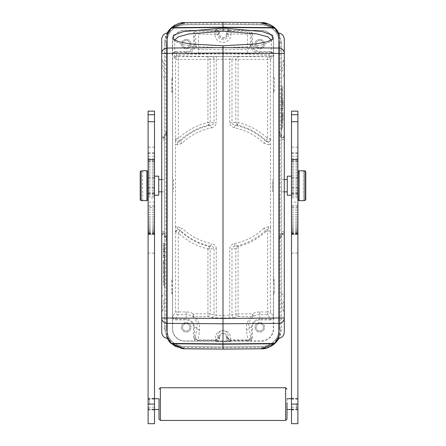 <?xml version="1.0" encoding="UTF-8"?>
<svg xmlns="http://www.w3.org/2000/svg" width="446" height="446" viewBox="0 0 446 446"><rect width="100%" height="100%" fill="white"/><g stroke="black" fill="none" stroke-linecap="round" stroke-linejoin="round"><path stroke-width="0.33" stroke-dasharray="2.23 1.67" d="M154.506 111.138L154.506 206.721L154.506 147.174L154.506 197.868L148.105 197.868L148.105 187.537L154.506 187.537M148.105 187.537L148.105 111.138M154.506 197.868L154.506 202.099L148.105 202.099L148.105 197.868M154.506 202.099L154.506 207.423L148.105 207.423L148.105 202.099M154.506 207.423L154.506 210.83L148.105 210.83L148.105 207.423M154.506 210.83L154.506 234.34L148.105 234.34L148.105 210.83M154.506 234.373L148.105 234.373L154.506 234.345M148.105 423.7L148.105 234.261M148.105 253.088L154.506 253.088L154.506 423.7M154.506 234.261L154.506 253.088M148.105 398.239L148.105 409.958L148.105 398.239L154.506 398.239L154.506 409.958L154.506 398.239M148.105 399.103L154.506 399.103M148.105 409.958L154.506 409.958M148.105 409.099L154.506 409.099M167.172 133.326L167.172 131.286L164.446 136.002L164.446 138.048L167.172 133.326L164.446 138.048L162.974 138.048L167.172 130.778L167.172 133.326M167.512 32.965L167.172 35.357L167.172 131.286M167.501 33.032L167.172 35.357L167.172 130.778M169.937 29.129L165.817 35.752L164.446 43.061L164.446 136.002M164.446 235.41L167.172 240.126L167.172 238.08L164.446 233.364L164.446 328.351L164.446 43.061L167.077 33.032M168.716 30.562L169.023 30.172M279.374 43.061C278.438 31.928 272.411 25.846 261.289 24.814L223 24.48L184.711 24.814A18.247 18.247 0 0 0 166.626 43.061L166.626 328.351C167.562 339.484 173.589 345.566 184.711 346.598L223 346.932L261.289 346.598C272.406 345.566 278.438 339.484 279.374 328.351L279.374 43.061A18.247 18.247 0 0 0 261.289 24.814L223 24.48L184.711 24.814C173.594 25.846 167.562 31.928 166.626 43.061L166.626 328.351A18.247 18.247 0 0 0 184.711 346.598L223 346.932L261.289 346.598A18.247 18.247 0 0 0 279.374 328.351L279.374 43.061M219.711 33.233L218.897 33.233L217.642 34.063A2.726 2.721 -123.7 0 0 214.922 31.343L214.922 34.063L217.642 34.063L214.922 34.336A8.078 8.078 0 0 0 223.775 42.381A8.078 8.078 0 0 0 231.078 34.336L228.358 34.336A5.358 5.358 0 0 1 217.743 35.357A5.358 5.358 0 0 1 217.642 34.336L218.897 34.336A4.103 4.103 0 0 0 222.71 38.434A4.103 4.103 0 0 0 227.103 34.336L226.289 34.336A3.289 3.289 0 0 1 222.766 37.62A3.289 3.289 0 0 1 219.711 34.336L218.897 34.336L218.897 33.233C218.752 31.655 217.849 30.746 216.171 30.506L218.417 30.495L219.711 33.233L219.711 34.336M259.767 51.463L270.65 51.463L273.381 52.756L273.381 42.727A12.254 12.254 0 0 0 261.127 30.473L248.851 30.484C250.529 30.724 251.438 31.633 251.577 33.205L251.577 44.087A8.19 8.19 0 0 0 259.767 52.277L259.767 51.463A7.376 7.376 0 0 1 252.391 44.087L250.29 44.087L249.866 46.44C249.03 48.82 248.26 49.891 247.569 49.657L247.569 53.737L259.767 53.565C254.014 52.996 250.858 49.841 250.29 44.087L250.29 34.063L247.569 34.063L247.569 31.343L231.078 31.343A2.726 2.721 123.7 0 0 228.358 34.063L227.109 33.233C227.248 31.655 228.151 30.746 229.829 30.506L231.078 31.343L231.078 34.063L247.569 34.063L247.569 49.657L198.431 49.657C195.939 49.027 195.638 43.284 195.71 44.087C195.142 49.841 191.986 52.996 186.233 53.565L198.431 53.737L198.431 34.063L195.71 31.343L194.423 30.484L193.609 30.473L193.609 44.087L194.423 44.087L194.423 30.484M173.433 179.576L173.433 191.836M272.567 181.232L272.567 191.836L272.567 181.232M272.567 191.836L272.567 179.576M273.437 77.587L274.145 77.587L273.437 77.587L273.381 80.676L273.604 328.685A12.477 12.477 0 0 1 261.127 341.162L184.873 341.162A12.477 12.477 0 0 1 172.396 328.685L172.619 282.212L172.563 279.118L171.855 279.118L172.396 279.118L172.619 80.676L172.563 77.587L171.855 77.587L172.396 77.587L172.396 42.727A12.477 12.477 0 0 1 184.873 30.25L218.417 30.495M273.604 279.118L274.145 279.118L274.145 293.825L274.145 279.118M273.978 279.118L273.437 279.118M270.65 319.949L259.767 319.949A7.376 7.376 0 0 0 252.391 327.325L252.391 338.202L251.098 340.939L261.127 340.939A12.254 12.254 0 0 0 273.381 328.685L273.37 316.409C273.13 318.087 272.222 318.99 270.65 319.13L270.65 319.949L273.381 318.656L273.381 290.736M274.145 293.825L273.604 293.825M273.437 293.825L273.978 293.825M274.145 77.587L274.145 92.294L273.437 92.294M274.145 92.294L273.604 92.294M273.978 77.587L273.978 92.294M215.647 30.25L215.647 29.709L230.353 29.709L230.353 30.417L261.127 30.25A12.477 12.477 0 0 1 273.604 42.727L273.604 77.587M230.353 29.709L230.353 30.25M229.829 30.506L251.098 30.473L252.391 33.205L251.577 33.205L250.29 34.063A2.726 2.721 -123.7 0 0 247.569 31.343L248.851 30.484M227.583 30.495L226.289 33.233L227.103 33.233L227.103 34.336L231.078 34.336M227.265 30.473L230.353 30.417M259.767 40.413A3.674 3.674 0 0 0 256.088 44.087A3.674 3.674 0 0 0 259.767 47.767A3.674 3.674 0 0 0 263.441 44.087A3.674 3.674 0 0 0 259.767 40.413A3.674 3.674 0 0 1 263.441 44.087A3.674 3.674 0 0 1 259.767 47.767A3.674 3.674 0 0 1 256.088 44.087A3.674 3.674 0 0 1 259.767 40.413M259.767 39.32A4.767 4.767 0 0 0 255 44.087A4.767 4.767 0 0 0 259.767 48.854A4.767 4.767 0 0 0 264.534 44.087A4.767 4.767 0 0 0 259.767 39.32A4.767 4.767 0 0 1 264.534 44.087A4.767 4.767 0 0 1 259.767 48.854A4.767 4.767 0 0 1 255 44.087A4.767 4.767 0 0 1 259.767 39.32M273.381 52.756L273.381 80.676M273.381 57.25L273.37 55.003C273.13 53.325 272.222 52.416 270.65 52.277L268.949 54.83C260.982 54.267 245.668 53.977 223 53.944C200.338 53.977 185.018 54.267 177.051 54.83L174.659 57.317L177.608 55.666C185.224 56.202 203.019 56.497 223 56.503C243.014 56.486 260.732 56.218 268.392 55.666L271.341 57.311L268.949 54.83M268.169 142.157L265.872 141.371L264.01 143.3A58.989 58.989 0 0 0 234.574 127.863L235.103 125.231C233.241 124.936 232.199 124.099 231.981 122.711L235.811 122.477L237.45 125.086A62.323 62.323 0 0 1 265.833 140.434L267.672 138.489L270.399 138.489L270.449 139.219C269.702 141.527 268.944 142.503 268.169 142.157L268.587 144.76L264.01 143.3M229.712 122.711L231.981 122.711L231.981 59.312L229.712 59.246L229.712 122.711C229.701 125.148 231.323 126.865 234.574 127.863M237.456 125.07L235.098 125.242A61.676 61.676 0 0 1 265.872 141.371L265.833 140.434C267.806 141.889 269.328 141.237 270.399 138.489L270.399 59.463A2.726 2.721 -146.3 0 0 267.672 56.737L267.672 138.489A65.004 65.004 0 0 0 238.075 122.477L238.075 56.737A2.726 2.263 92.2 0 0 235.811 59.463L270.399 59.463L273.37 55.003M270.449 139.219L270.493 144.058L268.587 144.76M172.619 290.736L172.619 328.685A12.254 12.254 0 0 0 184.873 340.939L194.902 340.939L193.609 338.202L193.609 327.325A7.376 7.376 0 0 0 186.233 319.949L175.35 319.949L172.619 318.656L172.63 316.409C172.87 318.076 173.773 318.985 175.35 319.13L178.328 314.675L186.233 314.675A12.65 12.65 0 0 1 192.31 316.225L193.614 316.521C197.94 319.13 199.936 323.623 199.602 330.007L198.13 339.93A2.726 2.682 -171.6 0 1 195.409 337.248L196.881 327.325A2.726 2.682 8.4 0 0 199.602 330.007M211.755 317.535C213.032 317.251 213.785 316.359 214.019 314.854L216.288 315.277L216.288 317.959L211.755 317.535L207.925 316.521L193.614 316.521L193.614 313.839A15.376 15.376 0 0 0 186.233 311.949L175.601 311.949A2.726 2.721 33.7 0 0 178.328 314.675L178.328 232.924L175.601 232.924L175.601 311.949L172.63 316.409M270.449 232.188C270.332 230.549 269.568 229.567 268.169 229.255L265.872 230.041L264.01 228.112L268.587 226.652L270.493 227.354L270.399 232.924C270.12 231.58 269.211 230.877 267.672 230.816L267.672 311.949L270.399 311.949L270.399 232.924M246.398 330.007A2.726 2.682 -8.4 0 0 249.119 327.325L250.591 337.248A2.726 2.682 171.6 0 1 247.87 339.93L230.783 339.93L230.677 340.337L247.97 340.337A2.726 2.721 -56.3 0 0 250.691 337.616L251.577 338.202C251.438 339.78 250.529 340.688 248.851 340.928L247.87 339.93L246.398 330.007C246.064 323.629 248.06 319.13 252.386 316.521L252.386 313.839L238.075 313.839L238.075 246.699L235.817 248.935L235.811 313.839A2.726 2.241 75.2 0 0 238.075 316.521L252.386 316.521A2.726 2.592 -123.4 0 0 253.69 316.225L252.386 313.839A15.376 15.376 0 0 1 259.767 311.949L267.672 311.949L267.672 314.675A2.726 2.721 -33.7 0 0 270.399 311.949L273.37 316.409M267.672 230.816L265.805 231.546L265.872 230.041A61.676 61.676 0 0 1 235.103 246.181L234.574 243.549C231.468 244.453 229.846 246.17 229.712 248.701L229.712 315.277L235.811 313.839L238.075 313.839L238.075 316.521L234.245 317.535C232.985 317.24 232.227 316.342 231.981 314.854L231.981 248.701L229.712 248.701M265.805 231.546A62.719 62.719 0 0 1 238.894 246.376L235.103 246.175M235.103 246.181C233.241 246.471 232.199 247.313 231.981 248.701M210.897 246.181A61.676 61.676 0 0 1 180.128 230.041L180.167 230.978C177.798 229.751 176.276 230.398 175.601 232.924L175.551 232.188C176.298 229.885 177.056 228.91 177.831 229.255L180.128 230.041L181.99 228.112A58.989 58.989 0 0 0 211.421 243.549L210.897 246.181C212.759 246.471 213.801 247.313 214.019 248.701L210.189 248.935L208.55 246.326A62.323 62.323 0 0 1 180.167 230.978L178.328 232.924A65.004 65.004 0 0 0 207.925 248.935L208.55 246.326M175.551 232.188L175.507 227.354L177.413 226.652L181.99 228.112M234.245 317.535L229.712 317.959L229.712 315.277L216.288 315.277L216.288 248.701L214.019 248.701L214.019 314.854L210.189 313.839L193.614 313.839L192.31 316.225C196.446 319.999 197.968 323.701 196.881 327.325L194.423 327.325A8.19 8.19 0 0 0 186.233 319.13L186.233 319.949M216.288 248.701C216.299 246.264 214.677 244.547 211.421 243.549M207.925 248.935L210.189 248.935L210.189 313.839A2.726 2.241 -75.2 0 1 207.925 316.521L207.925 248.935M208.544 246.343L210.902 246.17M235.817 248.935L231.959 248.701M238.075 246.699L238.894 246.376M259.767 311.949L259.767 314.675L267.672 314.675L270.65 319.13L259.767 319.13L259.767 314.675A12.65 12.65 0 0 0 253.69 316.225C249.554 319.999 248.032 323.701 249.119 327.325L252.391 327.325M230.799 339.757C230.259 332.181 227.856 331.311 222.677 330.603C218.691 331.517 215.485 331.997 215.201 339.757A2.726 2.682 -8.4 0 0 217.921 337.076C217.035 328.379 229.021 328.446 228.079 337.076A2.726 2.682 8.4 0 0 230.799 339.757L230.783 339.93A2.726 2.682 -171.6 0 1 228.051 337.248L227.103 337.076A4.103 4.103 0 0 0 223.24 332.978A4.103 4.103 0 0 0 218.897 337.076L219.711 337.076A3.289 3.289 0 0 1 223.195 333.792A3.289 3.289 0 0 1 226.289 337.076L226.289 338.18L227.583 340.917L229.829 340.906C228.157 340.666 227.248 339.757 227.109 338.18L226.289 338.18M216.171 340.9C217.849 340.666 218.757 339.757 218.891 338.18L218.049 337.616A2.726 2.721 -56.3 0 1 215.323 340.337L215.217 339.93L198.13 339.93L198.03 340.337L215.323 340.337L216.171 340.906L227.583 340.917M208.544 125.07L210.902 125.242L211.426 127.863A58.989 58.989 0 0 0 181.99 143.3L177.413 144.76L175.507 144.058L175.601 138.489C176.276 141.014 177.798 141.661 180.167 140.434L180.128 141.371L177.831 142.157C176.387 141.761 175.629 140.785 175.551 139.219M181.99 143.3L180.128 141.371A61.676 61.676 0 0 1 210.897 125.231C212.759 124.936 213.801 124.099 214.019 122.711L216.288 122.711L216.288 59.246L210.189 59.463A2.726 2.263 -92.2 0 0 207.925 56.737L207.925 59.463L210.189 59.463L210.189 122.477L208.55 125.086L207.925 122.477L214.019 122.711L214.019 59.312C213.846 57.707 213.088 56.798 211.755 56.586L178.328 56.737A2.726 2.721 146.3 0 0 175.601 59.463L175.601 138.489L178.328 138.489A65.004 65.004 0 0 1 207.925 122.477L207.925 59.463L175.601 59.463L172.63 55.003L172.619 52.756L172.619 80.676M208.55 125.086A62.323 62.323 0 0 0 180.167 140.434L178.328 138.489L178.328 56.737L177.608 55.666M211.426 127.863C214.532 126.959 216.154 125.242 216.288 122.711M270.493 227.354L270.493 144.058M175.507 227.354L175.507 144.058M251.098 340.939L227.265 340.939M248.851 340.928L246.605 340.939M259.767 323.645A3.674 3.674 0 0 0 256.088 327.325A3.674 3.674 0 0 0 259.767 330.999A3.674 3.674 0 0 0 263.441 327.325A3.674 3.674 0 0 0 259.767 323.645A3.674 3.674 0 0 1 263.441 327.325A3.674 3.674 0 0 1 259.767 330.999A3.674 3.674 0 0 1 256.088 327.325A3.674 3.674 0 0 1 259.767 323.645M259.767 322.558A4.767 4.767 0 0 0 255 327.325A4.767 4.767 0 0 0 259.767 332.092A4.767 4.767 0 0 0 264.534 327.325A4.767 4.767 0 0 0 259.767 322.558A4.767 4.767 0 0 1 264.534 327.325A4.767 4.767 0 0 1 259.767 332.092A4.767 4.767 0 0 1 255 327.325A4.767 4.767 0 0 1 259.767 322.558M230.353 341.162L230.353 341.703L215.647 341.703L215.647 340.995M230.353 340.995L230.353 341.703M215.647 341.703L215.647 341.162M230.353 341.536L215.647 341.536M219.711 337.076L219.711 338.18L218.417 340.917M218.735 340.939L197.149 340.928C195.476 340.688 194.567 339.78 194.423 338.202L193.609 338.202M186.233 323.645A3.674 3.674 0 0 0 182.559 327.325A3.674 3.674 0 0 0 186.233 330.999A3.674 3.674 0 0 0 189.912 327.325A3.674 3.674 0 0 0 186.233 323.645A3.674 3.674 0 0 1 189.912 327.325A3.674 3.674 0 0 1 186.233 330.999A3.674 3.674 0 0 1 182.559 327.325A3.674 3.674 0 0 1 186.233 323.645M186.233 322.558A4.767 4.767 0 0 0 181.466 327.325A4.767 4.767 0 0 0 186.233 332.092A4.767 4.767 0 0 0 191 327.325A4.767 4.767 0 0 0 186.233 322.558A4.767 4.767 0 0 1 191 327.325A4.767 4.767 0 0 1 186.233 332.092A4.767 4.767 0 0 1 181.466 327.325A4.767 4.767 0 0 1 186.233 322.558M172.396 293.825L171.855 293.825L171.855 279.118M172.563 293.825L171.855 293.825M172.022 293.825L172.022 279.118M172.396 92.294L171.855 92.294L171.855 77.587M172.563 92.294L171.855 92.294M172.022 92.294L172.022 77.587M218.735 30.473L184.873 30.473A12.254 12.254 0 0 0 172.619 42.727L172.619 52.756L175.35 51.463L175.35 52.277C173.773 52.416 172.87 53.325 172.63 55.003M186.233 40.413A3.674 3.674 0 0 0 182.559 44.087A3.674 3.674 0 0 0 186.233 47.767A3.674 3.674 0 0 0 189.912 44.087A3.674 3.674 0 0 0 186.233 40.413A3.674 3.674 0 0 1 189.912 44.087A3.674 3.674 0 0 1 186.233 47.767A3.674 3.674 0 0 1 182.559 44.087A3.674 3.674 0 0 1 186.233 40.413M186.233 39.32A4.767 4.767 0 0 0 181.466 44.087A4.767 4.767 0 0 0 186.233 48.854A4.767 4.767 0 0 0 191 44.087A4.767 4.767 0 0 0 186.233 39.32A4.767 4.767 0 0 1 191 44.087A4.767 4.767 0 0 1 186.233 48.854A4.767 4.767 0 0 1 181.466 44.087A4.767 4.767 0 0 1 186.233 39.32M215.647 30.417L215.647 29.709M215.647 29.871L230.353 29.871M223 24.48L223 23.66L184.694 23.995A19.067 19.061 90 0 0 165.795 43.061L165.795 328.351A19.067 19.061 90 0 0 184.694 347.417L223 347.752L261.306 347.417L261.306 348.778L270.867 346.308M277.367 338.625L278.733 337.321L278.828 336.055L278.828 238.08L281.554 233.364L281.554 328.351L278.923 338.38M284.275 39.019L284.275 236.246L283.026 233.364L281.554 233.364L278.828 238.08L278.722 337.321M277.284 340.85L276.977 341.24M276.063 342.283L280.183 335.66L281.554 328.351L281.554 43.061L278.923 33.032L281.554 43.061L281.554 138.048L278.828 133.326L281.554 137.976C282.128 138.829 282.619 138.851 283.026 138.048L284.275 135.166M278.131 32.051L278.828 35.357L278.828 133.326L278.828 35.357L278.488 32.965M277.016 30.222L277.284 30.557M281.554 233.436L281.554 137.976M284.275 236.246L284.275 332.393M273.214 344.819L273.693 344.457M274.446 343.838L275.254 343.108M291.494 423.7L291.494 234.256L297.895 234.261L297.895 423.7M291.494 253.088L297.895 253.088M297.895 234.261L291.494 234.261M291.494 234.373L297.895 234.373M291.494 234.34L291.494 210.83L297.895 210.83L297.895 234.34M291.494 210.83L291.494 207.423L297.895 207.423L297.895 210.83M291.494 207.423L291.494 202.099L297.895 202.099L297.895 207.423M297.895 111.138L297.895 202.099M291.494 202.099L291.494 111.138M297.895 197.868L291.494 197.868M297.895 160.493L291.494 160.493M297.895 156.217L291.494 156.217M297.895 152.839L291.494 152.839M297.895 398.239L297.895 409.958L297.895 398.239L291.494 398.239L291.494 409.958L291.494 398.239M297.895 399.103L291.494 399.103M297.895 409.958L291.494 409.958M297.895 409.099L291.494 409.099M305.794 171.777L304.841 170.818L304.841 200.594L305.794 199.635L305.794 171.777L305.794 199.635M303.341 200.683L303.341 170.818L303.341 200.594L304.841 200.594M298.168 199.73L298.168 171.682M298.168 176.176L298.168 195.236M297.895 185.703L297.895 195.236L297.895 185.703M287.274 195.236L287.274 176.176M291.494 185.703L291.494 195.236L291.494 185.703M287.274 185.703L287.274 191.836L287.274 185.703M281.554 185.703L281.554 191.836L281.554 185.703M276.905 30.083L275.767 28.817M270.577 24.948L261.306 22.634L223 22.3L223 23.66L261.306 23.995L261.306 22.634L223 22.3L184.694 22.634L172.295 26.966M277.367 32.787L278.722 34.091M281.554 85.599L281.281 130.901L281.281 89.785L282.641 89.813L282.641 86.591L282.641 98.17L282.641 89.813M281.281 89.785L281.281 85.599M282.641 120.426L282.641 128.102L282.641 113.585L282.641 120.426L281.281 120.37L281.281 115.815L282.641 115.798M281.281 115.815L281.281 128.175L281.281 120.046L282.641 120.097M281.281 120.046L281.281 120.37M281.281 113.535L282.641 113.585M281.281 114.209L282.641 114.254M281.281 116.373L282.641 116.322M281.281 115.731L282.641 115.665M281.281 119.874L282.641 119.89M281.281 122.427L282.641 122.377M281.281 122.132L282.641 122.076M281.281 125.978L282.641 125.995M281.281 128.175L282.641 128.102M281.281 122.377L282.641 122.355M281.281 105.507L281.281 108.406L281.281 105.507L282.641 105.418L282.641 108.462L282.641 105.418M281.281 108.183L282.641 108.222M281.281 108.406L282.641 108.462M282.641 110.006L282.641 100.344L282.641 110.881L282.641 110.006L281.281 110.05L281.281 110.937L282.641 110.881M281.281 110.937L281.281 100.261L281.281 107.781L282.641 107.793M281.281 107.781L281.281 110.05M281.281 108.657L282.641 108.701M281.281 108.517L282.641 108.568M281.281 104.264L282.641 104.252M281.281 102.597L282.641 102.586M281.281 100.261L282.641 100.344M282.641 100.328L282.641 97.1L282.641 102.385L282.641 100.328L281.281 100.294L281.281 102.446L282.641 102.385M281.281 102.446L281.281 97.038L282.641 97.1M281.281 97.038L281.281 100.294M281.281 99.185L282.641 99.157M281.281 95.098L282.641 95.193M281.281 92.974L282.641 93.036M281.281 88.682L282.641 88.676M281.281 86.53L282.641 86.591M281.281 91.781L282.641 91.72M281.281 89.607L282.641 89.512M281.281 96.141L282.641 96.146M281.281 98.226L282.641 98.17M281.281 94.97L282.641 94.942M281.554 302.377L284.275 307.768L284.275 312.128L281.554 306.731L284.275 312.295L284.275 59.112L281.554 64.508L281.554 306.731L281.554 64.681L284.275 59.285L284.275 234.496L281.554 233.659M261.306 348.778L223 349.112L223 346.932M184.694 348.778L223 349.112L184.694 348.778L184.694 347.417M171.565 27.563L170.746 28.304M174.659 57.317L174.659 40.029L175.417 41.5L181.115 44.16L192.103 46.328L223 47.984L253.941 46.323L264.857 44.16L270.56 41.5L271.341 40.029L271.341 57.311M223 47.984L223 45.776M168.633 32.787L167.267 34.091M161.725 332.393L161.725 135.166L162.974 138.048M161.725 135.166L161.725 39.019M164.446 246.499L164.446 287.609L164.446 246.499M164.719 246.499L164.719 287.609L164.719 246.499M163.359 250.998L163.359 243.31L163.359 257.849L163.359 250.998L164.719 251.053L164.719 255.614L163.359 255.63M164.719 255.614L164.719 243.237L164.719 251.377L163.359 251.327M164.719 251.377L164.719 251.053M164.719 257.894L163.359 257.849M164.719 257.225L163.359 257.18M164.719 255.056L163.359 255.106M164.719 255.697L163.359 255.764M164.719 251.555L163.359 251.538M164.719 248.996L163.359 249.041M164.719 249.286L163.359 249.342M164.719 245.439L163.359 245.423M164.719 243.237L163.359 243.31M164.719 249.041L163.359 249.058M164.719 265.944L164.719 263.034L164.719 265.944L163.359 266.028L163.359 262.984L163.359 266.028M164.719 263.263L163.359 263.224M164.719 263.034L163.359 262.984M163.359 261.434L163.359 271.107L163.359 260.553L163.359 261.434L164.719 261.389L164.719 260.497L163.359 260.553M164.719 260.497L164.719 271.196L164.719 263.67L163.359 263.653M164.719 263.67L164.719 261.389M164.719 262.783L163.359 262.739M164.719 262.923L163.359 262.878M164.719 267.182L163.359 267.193M164.719 268.854L163.359 268.866M164.719 271.196L163.359 271.107M163.359 271.135L163.359 274.362L163.359 269.072L163.359 271.135L164.719 271.162L164.719 269.01L163.359 269.072M164.719 269.01L164.719 274.424L163.359 274.362M164.719 274.424L164.719 271.162M164.719 272.272L163.359 272.3M163.359 276.275L163.359 284.888L163.359 276.275L164.719 276.369L164.719 282.792L163.359 282.797M164.719 282.792L164.719 273.236L164.719 278.494L163.359 278.432M164.719 278.494L164.719 276.369M164.719 284.949L163.359 284.888M164.719 281.694L163.359 281.66M164.719 279.692L163.359 279.754M164.719 281.866L163.359 281.961M164.719 275.327L163.359 275.321M164.719 273.236L163.359 273.298M164.719 276.498L163.359 276.526M164.446 302.377L161.725 307.768L161.725 312.128L164.446 306.731L164.446 64.681L164.446 306.909L161.725 312.295M161.725 59.285L164.446 64.681L161.725 59.285L161.725 67.809L164.446 71.706M161.725 307.768L161.725 234.496L164.446 233.659M161.725 312.306L161.725 67.809M164.446 137.747L161.725 136.916L161.725 63.639L164.446 69.035M161.725 136.916L161.725 139.247L164.446 140.077M164.446 233.436L167.172 238.08L167.172 240.634L162.974 233.364C163.381 232.561 163.872 232.583 164.446 233.436L164.446 137.976M162.974 233.364L161.725 236.246M167.172 240.634L167.172 336.055L167.267 337.321L168.633 338.625M167.278 337.321L167.512 338.447M167.869 339.361L167.172 336.055L167.172 240.126M168.984 341.19L168.716 340.85M167.077 338.38L164.446 328.351L167.077 338.38M169.095 341.329L170.233 342.595M175.947 346.726L183.323 348.716M158.726 176.176L158.726 195.236M164.446 185.703L164.446 191.836L164.446 185.703M164.446 328.351L165.795 328.351M154.506 185.703L154.506 195.236L154.506 185.703M140.206 171.777L140.206 199.635L141.159 200.594L141.159 170.818L140.206 171.777L140.206 199.635M142.659 200.683L142.659 170.729M142.659 200.594L142.659 170.818L141.159 170.818M147.832 171.682L147.832 199.73M147.832 185.703L147.832 195.236L147.832 185.703M148.105 185.703L148.105 195.236L148.105 185.703M148.105 152.839L154.506 152.839M148.105 156.217L154.506 156.217M148.105 160.493L154.506 160.493M158.999 405.631L158.999 398.724L158.999 405.631M160.359 420.439L160.359 387.758M148.105 404.511L148.105 400.084L148.105 404.511M149.466 404.65L149.466 398.724L149.466 404.65M285.641 387.758L285.641 420.439M287.001 398.724L287.001 409.478L287.001 398.724M296.534 403.552L296.534 409.478L296.534 403.552M297.895 403.691L297.895 408.118L297.895 403.691M282.915 112.504L281.554 112.504L281.554 120.058L281.554 112.504L282.915 112.504L282.915 118.017L282.915 112.504L281.554 112.504L282.915 112.504L282.915 120.058L282.915 112.504M281.554 106.349L281.554 100.958L281.554 108.512L281.554 100.958L281.554 106.349L282.915 106.349L282.915 102.374L281.554 102.374L282.915 102.374L282.915 106.349L281.554 106.349M282.915 106.349L282.915 100.958L281.554 100.958L282.915 100.958L281.554 100.958L282.915 100.958L282.915 106.349M148.105 180.011L154.506 180.011M148.105 178.495L154.506 178.495M148.105 181.522L154.506 181.522M148.105 183.033L154.506 183.033M148.105 184.538L154.506 184.538M148.105 186.043L154.506 186.043M148.105 189.032L154.506 189.032M148.105 190.52L154.506 190.52M148.105 192.003L154.506 192.003M148.105 193.48L154.506 193.48M148.105 194.952L154.506 194.952M148.105 196.413L154.506 196.413M154.506 205.327L148.105 205.327M154.506 209.051L148.105 209.051M154.506 212.697L148.105 212.697M154.506 214.487L148.105 214.487M154.506 216.21L148.105 216.21M154.506 217.893L148.105 217.893M154.506 219.527L148.105 219.527M154.506 221.099L148.105 221.099M154.506 222.599L148.105 222.599M154.506 224.02L148.105 224.02M154.506 225.369L148.105 225.369M154.506 226.629L148.105 226.629M154.506 227.806L148.105 227.806M154.506 228.882L148.105 228.882M154.506 229.868L148.105 229.868M154.506 230.755L148.105 230.755M154.506 231.546L148.105 231.546M154.506 232.232L148.105 232.232M154.506 232.823L148.105 232.823M154.506 233.314L148.105 233.314M154.506 233.71L148.105 233.71M154.506 234.011L148.105 234.011M154.506 234.222L148.105 234.222M148.105 187.917L154.506 187.917M154.506 192.962L148.105 192.962M148.105 193.988L154.506 193.988M148.105 177.803L154.506 177.803M154.506 407.187L148.105 407.187M216.171 30.506L214.922 31.343L195.71 31.343L195.71 44.087L194.423 44.087A8.19 8.19 0 0 1 186.233 52.277L186.233 53.565M198.431 34.063L214.922 34.336M175.35 51.463L186.233 51.463L186.233 52.277L175.35 52.277L177.051 54.83M273.381 89.2L273.381 282.212M270.65 51.463L270.65 52.277L259.767 52.277L259.767 53.565M252.391 44.087L252.391 33.205M226.289 33.233L226.289 34.336M211.755 56.586L216.288 56.525L216.288 59.246L229.712 59.246L229.712 56.525L234.245 56.586C232.912 56.798 232.154 57.707 231.981 59.312L235.811 59.463L235.811 122.477L238.075 122.477L237.45 125.086M268.169 229.255L268.587 226.652M234.579 243.549A58.989 58.989 0 0 0 264.01 228.112M177.831 229.255L177.413 226.652M216.288 317.959L229.712 317.959M250.591 337.248A24.524 0.641 90 0 0 250.691 337.616M226.289 337.076L227.103 337.076L227.103 338.18L227.951 337.616A24.524 0.641 -90 0 0 228.051 337.248M227.951 337.616A2.726 2.721 56.3 0 0 230.677 340.337L229.829 340.906M215.201 339.757L215.217 339.93A2.726 2.682 171.6 0 0 217.949 337.248A24.524 0.641 90 0 0 218.049 337.616M219.711 338.18L218.897 338.18L218.897 337.076L217.949 337.248M193.609 327.325L194.423 327.325L194.423 338.202L195.309 337.616A24.524 0.641 -90 0 0 195.409 337.248M195.309 337.616A2.726 2.721 56.3 0 0 198.03 340.337L197.149 340.928M186.233 311.949L186.233 319.13L175.35 319.13L175.35 319.949M177.831 142.157L177.413 144.76M216.288 56.525L229.712 56.525M234.245 56.586L267.672 56.737L268.392 55.666M259.767 319.949L259.767 319.13A8.19 8.19 0 0 0 251.577 327.325L251.577 338.202L252.391 338.202M172.619 282.212L172.619 89.2M198.431 53.737L247.569 53.737M186.233 51.463A7.376 7.376 0 0 0 193.609 44.087M278.828 240.126L281.554 235.41M283.026 233.364L278.828 240.634M281.554 136.002L278.828 131.286M278.828 130.778L283.026 138.048M261.306 347.417A19.067 19.061 -90 0 0 280.205 328.351L281.554 328.351M291.494 234.222L297.895 234.222M291.494 234.011L297.895 234.011M291.494 233.71L297.895 233.71M291.494 233.314L297.895 233.314M291.494 232.823L297.895 232.823M291.494 232.232L297.895 232.232M291.494 231.546L297.895 231.546M291.494 230.755L297.895 230.755M291.494 229.868L297.895 229.868M291.494 228.882L297.895 228.882M291.494 227.806L297.895 227.806M291.494 226.629L297.895 226.629M291.494 225.369L297.895 225.369M291.494 224.02L297.895 224.02M291.494 222.599L297.895 222.599M291.494 221.099L297.895 221.099M291.494 219.527L297.895 219.527M291.494 217.893L297.895 217.893M291.494 216.21L297.895 216.21M291.494 214.487L297.895 214.487M291.494 212.697L297.895 212.697M291.494 209.051L297.895 209.051M291.494 205.327L297.895 205.327M291.494 196.413L297.895 196.413M297.895 194.952L291.494 194.952M297.895 193.48L291.494 193.48M297.895 192.003L291.494 192.003M297.895 190.52L291.494 190.52M297.895 189.032L291.494 189.032M297.895 187.537L291.494 187.537M297.895 186.043L291.494 186.043M297.895 184.538L291.494 184.538M297.895 183.033L291.494 183.033M297.895 181.522L291.494 181.522M297.895 180.011L291.494 180.011M297.895 178.495L291.494 178.495M297.895 176.978L291.494 176.978M297.895 175.462L291.494 175.462M297.895 173.946L291.494 173.946M297.895 172.424L291.494 172.424M297.895 170.902L291.494 170.902M297.895 169.38L291.494 169.38M297.895 167.869L291.494 167.869M297.895 166.364L291.494 166.364M297.895 164.836L291.494 164.836M297.895 163.275L291.494 163.275M297.895 161.814L291.494 161.814M297.895 158.804L291.494 158.804M291.494 153.346L297.895 153.346M291.494 161.329L297.895 161.329M297.895 187.917L291.494 187.917M291.494 192.962L297.895 192.962M297.895 193.988L291.494 193.988M297.895 177.803L291.494 177.803M297.895 407.187L291.494 407.187M299.121 200.683L299.121 170.729M281.554 43.061L280.205 43.061L280.205 328.351M280.205 43.061A19.067 19.061 -90 0 0 261.306 23.995M284.275 303.598L281.554 299.706M284.275 232.165L281.554 231.335M281.554 140.077L284.275 139.247M284.275 136.916L281.554 137.747M281.554 69.035L284.275 63.639M281.554 71.706L284.275 67.809M284.275 74.499L281.554 78.39M281.554 293.022L284.275 296.913M184.694 22.634L184.694 23.995M164.446 43.061L165.795 43.061M164.446 299.706L161.725 303.598M161.725 296.913L164.446 293.022M164.446 78.39L161.725 74.499M164.446 231.335L161.725 232.165M146.879 170.729L146.879 200.683M154.506 161.329L148.105 161.329M154.506 153.346L148.105 153.346M148.105 158.804L154.506 158.804M148.105 161.814L154.506 161.814M148.105 163.275L154.506 163.275M148.105 164.836L154.506 164.836M148.105 166.364L154.506 166.364M148.105 167.869L154.506 167.869M148.105 169.38L154.506 169.38M148.105 170.902L154.506 170.902M148.105 172.424L154.506 172.424M148.105 173.946L154.506 173.946M148.105 175.462L154.506 175.462M148.105 176.978L154.506 176.978M154.506 206.721L148.105 206.721M297.895 147.174L291.494 147.174M297.895 206.721L291.494 206.721M284.275 191.836L281.554 191.836M284.275 179.576L281.554 179.576M270.571 41.511L273.286 38.902M175.417 41.5L172.714 38.908M161.725 191.836L164.446 191.836M161.725 179.576L164.446 179.576M154.506 147.174L148.105 147.174M148.105 400.084L149.466 398.724L154.506 398.724M148.105 408.118L149.466 409.478L154.506 409.478M291.494 398.724L296.534 398.724L297.895 400.084M291.494 409.478L296.534 409.478L297.895 408.118M282.915 118.017L281.554 118.017M282.915 120.058L281.554 120.058M282.915 108.512L281.554 108.512"/><path stroke-width="0.67" d="M154.506 159.612L154.506 111.138L148.105 111.138L148.105 423.7L154.506 423.7L154.506 159.612L148.105 159.612M167.529 32.959L168.984 30.222L167.512 32.965M167.077 33.032L168.716 30.562M167.512 338.447L168.51 340.56L171.08 343.414L181.628 348.516L183.217 348.711L223 349.112L261.306 348.778C264.74 348.588 267.344 348.047 269.128 347.144C271.631 345.778 270.633 346.893 274.92 343.414C269.735 347.401 265.197 349.185 261.306 348.778L223 349.112L261.306 348.772L274.011 343.771L276.063 342.283M275.254 343.108L274.011 343.771L223 344.212L171.989 343.771L170.032 341.675L168.633 338.625L167.122 338.386C163.977 337.745 162.177 335.743 161.725 332.393L161.725 53.414A5.447 5.363 0 0 1 167.122 48.051L167.122 53.414L223 53.002L223 45.776L256.378 43.909L267.277 41.712L273.286 38.902L272.495 35.145L262.32 31.582L223 28.042L223 27.513L171.671 27.953L169.937 29.129M278.471 338.453L277.016 341.19L278.488 338.447M278.923 338.38L277.284 340.85M277.284 30.557L276.905 30.083M278.488 32.965L277.022 30.216L278.131 32.051M278.878 338.386L278.878 323.361L223 323.774L223 318.405L167.122 317.998L167.122 323.361L223 323.774L223 343.899L274.329 343.459L275.968 341.675L277.367 338.625L278.878 338.386C282.023 337.745 283.823 335.743 284.275 332.393L284.275 317.998A5.447 5.363 180 0 1 278.878 323.361L278.878 317.998L284.275 317.998L284.275 39.019C283.823 35.663 282.023 33.667 278.878 33.026L277.367 32.787L275.968 29.737L277.016 30.222L274.92 27.992C269.668 23.984 265.13 22.194 261.306 22.634L223 22.3L223 27.2L171.989 27.641L171.671 27.953M169.023 341.24L170.734 343.097L171.671 343.459L223 343.899L223 349.107L261.306 348.778M270.867 346.308L273.214 344.819M273.693 344.457L274.446 343.838M274.92 343.414L277.016 341.19L275.968 341.675M297.895 159.612L297.895 111.138L291.494 111.138L291.494 423.7L297.895 423.7L297.895 159.612L291.494 159.612M305.332 170.963L299.121 170.729L299.121 200.683L298.168 199.73L297.895 176.176M303.341 170.818L304.841 170.818L305.794 171.777L305.794 199.635L304.841 200.594L299.121 200.683M305.794 199.635L305.794 171.777M299.121 170.729L298.168 171.682L297.895 195.236M291.494 176.176L287.274 176.176L287.274 195.236L291.494 195.236M275.767 28.817L270.577 24.948M223 22.3L184.694 22.634L223 22.306L261.306 22.64L223 22.3L184.694 22.634L171.08 27.992C176.265 24.012 180.803 22.222 184.694 22.634L184.694 22.634C181.254 22.83 178.69 23.354 177.006 24.207C174.403 25.628 175.562 24.379 171.08 27.992L170.746 28.304M276.977 30.172L275.266 28.315L274.011 27.641L223 27.2L223 27.513L274.329 27.953L275.968 29.737M284.275 307.768L284.275 234.496M223 47.984L223 47.638L278.878 48.051A5.447 5.363 0 0 1 284.275 53.414L278.878 53.414L278.878 317.998L223 318.405L223 53.002L278.878 53.414L278.878 33.026M172.295 26.966L171.565 27.563M171.08 27.992L168.984 30.222L170.032 29.737L171.688 27.936M271.341 40.029L267.845 36.862L257.125 33.952L223 31.198L223 28.042L183.629 31.594L173.472 35.162L172.714 38.902L178.779 41.729L190.342 44.009L223 45.776M223 31.198L188.831 33.963L178.205 36.862L174.659 40.029M167.122 338.386L167.122 323.361A5.447 5.363 180 0 1 161.725 317.998L167.122 317.998L167.122 53.414L161.725 53.414L161.725 39.019C162.177 35.663 163.977 33.667 167.122 33.026L168.633 32.787L170.032 29.737M161.725 63.639L161.72 59.106M161.725 139.247L161.725 234.496M170.032 341.675L168.984 341.19L167.869 339.361M168.716 340.85L169.095 341.329M170.233 342.595L175.947 346.726M183.323 348.716L184.694 348.772L171.08 343.414M154.506 195.236L158.726 195.236L158.726 176.176L154.506 176.176M140.668 200.449L142.659 200.594L141.159 200.594L140.206 199.635L140.206 171.777L141.159 170.818L146.879 170.729L147.832 171.682L147.832 199.73L146.879 200.683L146.879 170.729M142.659 200.594L146.879 200.683M140.206 171.777L140.206 199.635M158.999 398.724L158.999 419.078L158.999 398.724L154.506 398.724M160.359 387.758L160.359 420.439L285.641 420.439L285.641 387.758L160.359 387.758L158.999 389.124M287.001 402.571L287.001 419.078L287.001 402.571M154.506 114.722L148.105 114.722M148.105 121.719L154.506 121.719M148.105 404.098L154.506 404.098M297.895 114.722L291.494 114.722M291.494 121.719L297.895 121.719M291.494 404.098L297.895 404.098M304.841 200.594L304.841 170.818M261.306 22.64L274.92 27.992C274.017 26.955 272.082 25.712 269.122 24.262L266.574 23.376L261.306 22.634M223 47.638L167.122 48.051L167.122 33.026M184.694 348.772L223 349.107L183.217 348.711M141.159 170.818L141.159 200.594M277.479 340.549L278.499 338.38M287.274 191.836L284.275 191.836M287.274 179.576L284.275 179.576M278.499 33.032L277.479 30.863M275.266 343.097L276.977 341.24M181.622 348.516L181.946 348.566M170.734 28.315L169.023 30.172M168.521 30.863L167.501 33.032M167.501 338.38L168.521 340.549M158.726 191.836L161.725 191.836M158.726 179.576L161.725 179.576M154.506 409.478L158.999 409.478M158.999 419.078L160.359 420.439M287.001 389.124L285.641 387.758M287.001 419.078L285.641 420.439M287.001 398.724L291.494 398.724M287.001 409.478L291.494 409.478"/></g></svg>

